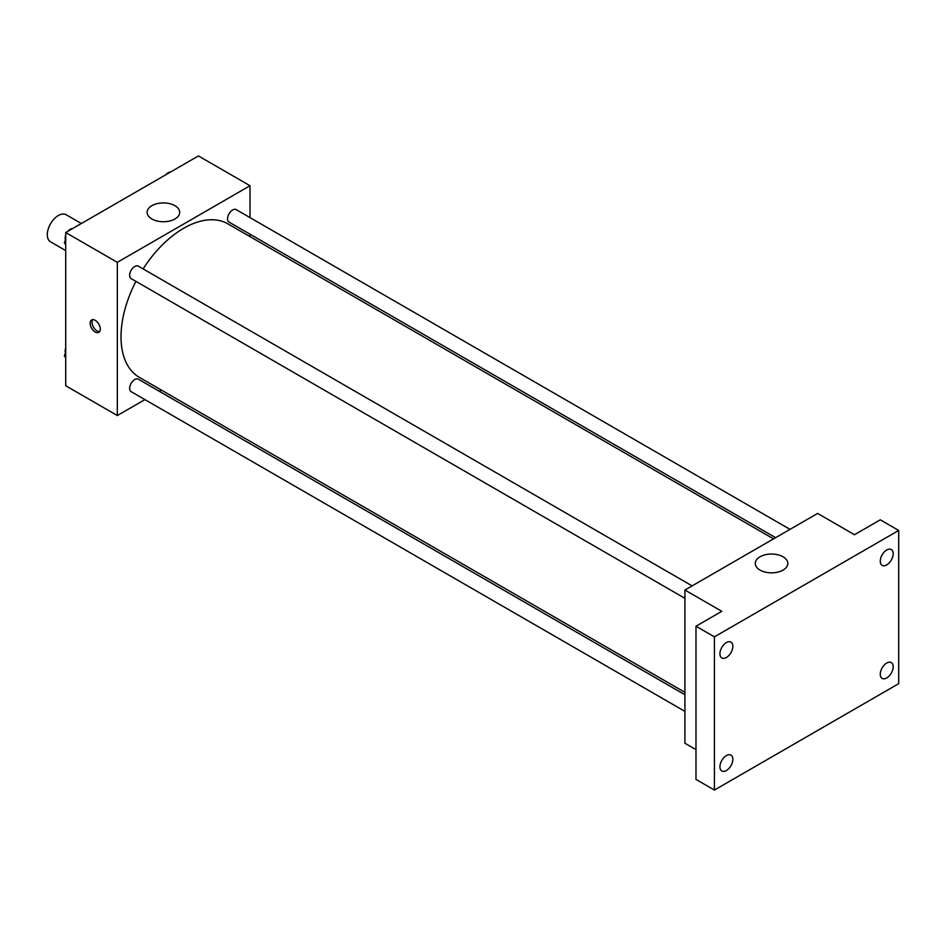 <?xml version="1.0" encoding="UTF-8"?>
<svg xmlns="http://www.w3.org/2000/svg" width="946" height="946" viewBox="0 0 946 946"><rect width="100%" height="100%" fill="white"/><g stroke="black" fill="none" stroke-linecap="round" stroke-linejoin="round"><path stroke-width="1.42" d="M81.368 223.516L66.173 214.742A15.633 9.022 120 0 0 54.123 218.94A15.633 9.022 120 0 0 47.3 234.667A15.633 9.022 120 0 0 50.54 241.833L65.723 250.595M144.927 399.614L117.328 415.542L65.723 385.755L65.723 232.539L198.412 155.936L250.016 185.723L250.016 217.604M161.399 390.095L159.318 391.301M135.917 281.376A88.605 51.155 120 0 0 121.017 336.811A88.605 51.155 120 0 0 139.369 377.371L684.928 692.354M773.544 538.877L227.974 223.895A88.605 51.155 120 0 0 143.106 268.912M250.016 234.206L250.016 236.618M117.328 415.542L117.328 262.338L250.016 185.723M790.016 529.37L236.216 209.634A7.19 4.151 120 0 0 230.67 211.561A7.19 4.151 120 0 0 227.537 218.798A7.19 4.151 120 0 0 229.027 222.085L775.625 537.671M684.928 694.766L138.317 379.18A7.19 4.151 120 0 0 132.783 381.108A7.19 4.151 120 0 0 129.637 388.357A7.19 4.151 120 0 0 131.127 391.644L684.928 711.38M684.928 598.345L131.127 278.609A7.19 4.151 -60 0 1 131.127 270.296A7.19 4.151 -60 0 1 138.317 266.145L692.117 585.881M117.328 262.338L65.723 232.539M151.88 218.975A16.283 9.401 180 0 1 147.115 212.33A16.283 9.401 180 0 1 163.398 202.929A16.283 9.401 180 0 1 179.693 212.33A16.283 9.401 180 0 1 169.63 221.021A16.283 9.401 180 0 1 151.88 218.975M100.288 329.102A7.166 4.139 60 0 1 98.798 332.377A7.166 4.139 60 0 1 91.632 328.238A7.166 4.139 60 0 1 91.632 319.961A7.166 4.139 60 0 1 97.154 321.888A7.166 4.139 60 0 1 100.288 329.102M99.602 331.632A7.166 4.139 60 0 1 93.488 327.174A7.166 4.139 60 0 1 92.684 319.642M695.984 749.634L684.928 743.249L684.928 590.032L817.616 513.43L854.475 534.715L880.277 519.815L898.7 530.458L898.7 683.662L714.419 790.064L695.984 779.421L695.984 626.205L721.786 611.317L684.928 590.032M714.419 790.064L714.419 636.847L695.984 626.205M714.419 636.847L898.7 530.458M760.028 570.083A16.283 9.401 180 0 1 755.251 563.438A16.283 9.401 180 0 1 771.546 554.037A16.283 9.401 180 0 1 787.829 563.438A16.283 9.401 180 0 1 777.778 572.129A16.283 9.401 180 0 1 760.028 570.083M886.721 564.916A9.129 5.274 -60 0 1 882.157 565.365A9.129 5.274 -60 0 1 880.761 558.045A9.129 5.274 -60 0 1 886.721 550.004A9.129 5.274 -60 0 1 891.286 549.543A9.129 5.274 -60 0 1 892.693 556.863A9.129 5.274 -60 0 1 886.721 564.916M726.398 657.482A9.129 5.274 -60 0 1 721.822 657.931A9.129 5.274 -60 0 1 720.426 650.612A9.129 5.274 -60 0 1 726.398 642.571A9.129 5.274 -60 0 1 730.962 642.109A9.129 5.274 -60 0 1 732.358 649.429A9.129 5.274 -60 0 1 726.398 657.482M726.398 770.517A9.129 5.274 -60 0 1 721.822 770.966A9.129 5.274 -60 0 1 720.426 763.647A9.129 5.274 -60 0 1 726.398 755.606A9.129 5.274 -60 0 1 730.962 755.145A9.129 5.274 -60 0 1 732.358 762.464A9.129 5.274 -60 0 1 726.398 770.517M886.721 677.951A9.129 5.274 -60 0 1 882.157 678.4A9.129 5.274 -60 0 1 880.761 671.081A9.129 5.274 -60 0 1 886.721 663.04A9.129 5.274 -60 0 1 891.286 662.59A9.129 5.274 -60 0 1 892.693 669.898A9.129 5.274 -60 0 1 886.721 677.951M65.723 244.778L64.34 242.791L65.723 239.208M69.058 230.623L78.814 224.994M65.723 243.595L64.34 242.791M65.723 234.986A7.19 4.151 120 0 0 65.144 238.073A7.19 4.151 120 0 0 65.451 239.917M72.381 228.577A7.19 4.151 120 0 0 67.852 231.321M166.957 174.099L176.701 168.471M170.268 172.054A7.19 4.151 120 0 0 165.739 174.797M65.723 357.813L64.34 355.838L65.723 352.243M65.723 356.642L64.34 355.838M65.723 348.033A7.19 4.151 120 0 0 65.144 351.108A7.19 4.151 120 0 0 65.451 352.953"/></g></svg>
